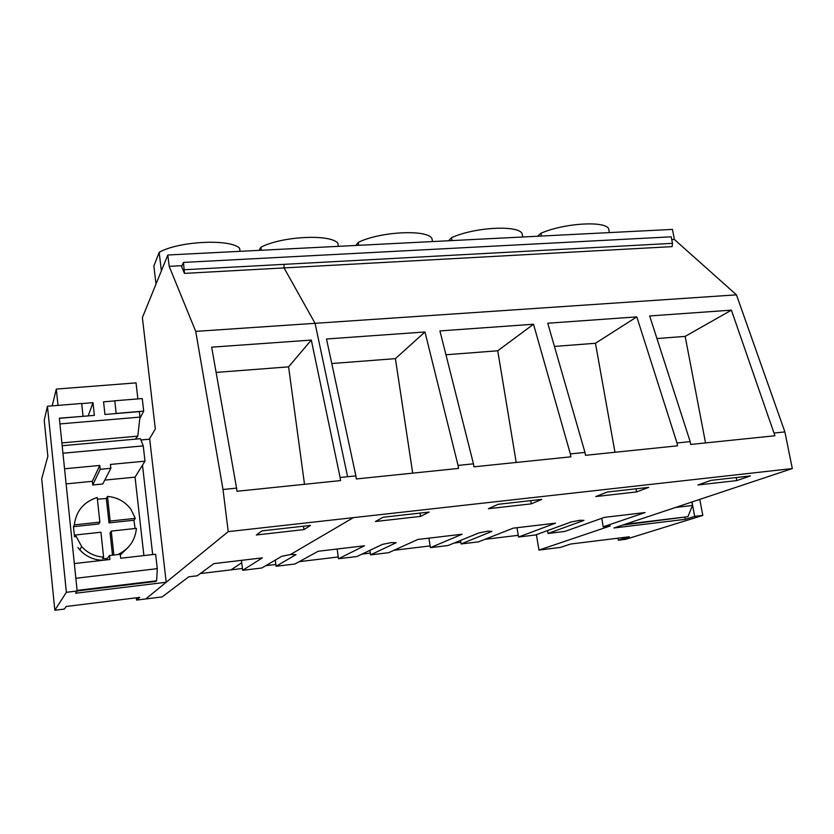 <?xml version="1.0" encoding="UTF-8"?>
<svg xmlns="http://www.w3.org/2000/svg" width="834" height="834" viewBox="0 0 834 834"><rect width="100%" height="100%" fill="white"/><g stroke="black" fill="none" stroke-linecap="round" stroke-linejoin="round"><path stroke-width="1.25" d="M149.255 439.216L155.322 428.957L142.385 317.608L167.811 254.995L169.187 266.348L195.719 331.379L223.001 489.506L236.575 488.119L236.971 491.278L340.553 480.582L340.126 477.507L347.601 476.735L355.889 475.891L356.337 478.956L458.523 468.416L458.054 465.414L473.462 463.84L473.941 466.821L570.863 456.823L570.352 453.904L584.978 452.414L585.489 455.312L677.531 445.815L677 442.979L690.177 441.624L690.708 444.459L774.932 435.765L731.397 310.144L685.173 336.383L705.533 442.927M690.177 441.624L649.665 315.961L731.397 310.144M656.952 338.552L685.173 336.383M223.001 489.506L228.235 531.633L792.3 468.562L784.888 431.918L774.379 433.002M195.719 331.379L736.453 294.84L784.888 431.918M355.889 475.891L326.501 338.99L424.965 331.974L395.399 358.641L412.694 473.139M458.054 465.414L424.965 331.974M473.462 463.84L439.925 330.91L533.51 324.238L497.742 350.78L516.215 462.463M570.352 453.904L533.51 324.238M584.978 452.414L547.75 323.227L636.811 316.878L595.455 343.274L614.971 452.268M677 442.979L636.811 316.878M517.017 527.713L518.539 537.023L535.48 534.98L571.154 521.98L580.151 520.239L583.977 520.364L548.042 533.468L564.743 531.446L604.441 517.361L645.078 512.556L603.222 526.807L610.3 525.952L538.962 550.086L560.385 547.417L570.581 544.049L629.399 536.773L618.359 540.213L625.761 539.296L702.812 515.422L699.778 499.389M684.943 517.539L685.277 519.332L613.939 527.985L792.3 468.562M241.422 560.354L242.673 570.3L261.866 567.985L281.767 556.299L290.441 554.547L296.007 554.61L276.085 566.276L294.986 563.992L318.161 551.264L364.5 545.78L338.489 558.749L356.879 556.528L382.525 544.352L391.323 542.6L396.202 542.705L370.515 554.881L388.644 552.692L417.824 539.462L462.14 534.219L430.365 547.657L448.004 545.53L478.893 532.926L487.796 531.175L491.924 531.383L461.087 543.956L478.487 541.86L513.16 528.172L555.58 523.147L518.539 537.023M531.31 503.851L541.766 499.399L498.138 504.309L488.39 508.709L531.31 503.851L530.778 500.64M750.391 475.943L710.954 480.374L697.933 484.981L736.808 480.582L750.391 475.943M429.187 512.066L383.223 517.236L375.383 521.511L420.576 516.392L429.187 512.066M648.696 487.379L607.246 492.039L595.768 496.553L636.592 491.924L648.696 487.379M167.811 254.995L672.454 229.402L674.393 239.494L736.453 294.84M671.745 239.629L674.393 239.494M184.377 269.736L672.465 243.34L672.141 246.624L184.46 273.385L183.48 262.418L181.603 266.64L184.46 273.385M536.398 534.646L538.962 550.086M200.316 573.552L242.444 568.486M265.796 565.681L275.846 564.472M299.239 561.657L338.25 556.966M361.956 554.12L370.265 553.119M394.002 550.263L430.104 545.926M454.123 543.038L460.816 542.236M484.867 539.337L518.258 535.324M136.296 597.801L136.557 600.094L162.203 596.904L188.745 576.805L197.272 575.783L213.869 563.617L262.366 557.873L242.673 570.3M601.741 518.321L603.222 526.807M547.552 530.58L548.042 533.468M736.808 480.582L736.214 477.538M169.187 266.348L182.031 265.671M672.465 243.34L671.214 236.825L183.48 262.418M609.352 232.603L608.841 229.84C608.799 220.53 565.337 222.532 540.964 233.239L537.586 236.251M541.443 236.053L540.964 233.239M554.433 346.433L595.455 343.274M460.535 540.422L461.087 543.956M636.592 491.924L636.029 488.807M522.741 237.002L522.251 234.166C520.239 224.763 474.89 226.858 451.517 237.711L448.609 240.755M451.976 240.588L451.517 237.711M445.94 354.763L497.742 350.78M428.926 538.149L430.365 547.657M369.869 550.357L370.515 554.881M432.471 241.579L432.012 238.691C427.873 229.183 380.502 231.372 358.245 242.381L355.847 245.457M358.672 245.321L358.245 242.381M331.776 363.53L395.399 358.641M337.144 549.022L338.489 558.749M275.283 560.104L276.085 566.276M420.576 516.392L420.075 513.087M338.323 246.353L337.895 243.392C331.432 233.801 281.902 236.085 260.886 247.25L259.051 250.367M261.282 250.252L260.886 247.25M340.126 477.507L311.311 340.074L288.585 366.856L304.504 484.304M216.11 372.423L288.585 366.856M236.575 488.119L211.648 347.173L311.311 340.074M140.915 439.966L149.713 439.174L166.206 582.257L228.235 531.633M303.951 529.59L310.509 525.41L262.001 530.872L256.309 534.99L303.951 529.59L303.493 526.202M161.379 270.841L159.169 252.337C178.82 241.016 230.643 238.618 239.629 248.313L240.025 251.336M156 284.081L153.863 266.067L159.169 252.337M617.994 538.18L618.359 540.213M691.98 501.985L694.68 516.402L685.277 519.332M694.68 516.402L702.812 515.422M142.499 465.174L152.674 554.568M83.004 416.322L59.339 418.199L77.166 590.993L75.571 593.245L166.206 582.257L145.762 598.948M83.046 416.208L81.69 403.468L47.444 406.252L44.212 420.263L47.851 456.281L41.7 478.841L54.836 610.248L64.364 609.06L66.188 606.485L139.726 597.384L136.557 600.094M77.166 590.993L66.376 592.296L47.444 406.252M54.836 610.248L66.376 592.296M139.799 418.564L143.709 411.11L142.26 398.558L114.811 400.779L116.155 413.539M143.709 411.11L116.207 413.424M622.737 525.055L687.904 516.694L692.512 505.467L691.866 502.026M675.498 507.479L692.512 505.467M625.062 524.273L687.904 516.694M62.175 445.731L140.414 438.705L143.25 445.888L144.991 461.171L135.045 477.142L143.886 555.58M77.166 590.952L155.875 581.444L156.615 580.798L157.282 568.663L155.624 554.235L120.69 558.248L120.263 554.287L109.515 555.517L109.942 559.489L74.341 563.576M52.198 405.866L56.305 389.071L136.046 382.879L137.881 398.913M56.305 389.071L57.994 405.397M62.946 453.216L143.25 445.888M64.552 468.781L99.788 465.445L100.205 469.323L110.849 468.301L102.78 483.991L92.73 484.981L92.334 481.322L66.115 483.887M144.991 461.171L110.422 464.444L110.849 468.301M104.771 480.103L135.045 477.142M75.852 578.275L157.282 568.663M77.103 590.399L156.615 580.798M114.821 400.904L103.562 401.821L104.948 414.488L139.33 411.6L139.966 417.104L137.798 436.151L135.358 439.153M81.701 403.593L93.001 402.676L88.216 415.895M59.35 418.314L94.378 415.374L93.001 402.676M59.923 423.922L139.966 417.104M99.788 465.445L92.334 481.322M100.205 469.323L92.73 484.981M109.515 555.517L106.231 559.906M61.883 442.917L137.798 436.151M77.948 547.469L79.803 549.835C86.09 556.705 93.95 560.177 103.385 560.24M120.336 554.964L128.311 547.177M97.213 497.481C83.723 501.87 76.102 511.002 74.341 524.867L99.861 522.136L97.213 497.481M135.087 528.506L133.93 520.218L135.296 518.362L130.938 509.345C125.152 501.578 117.333 497.272 107.492 496.438L106.345 498.471L97.401 499.201M75.394 535.001L81.669 546.562C87.507 553.015 94.826 556.528 103.604 557.122L100.935 532.228L75.394 535.001M74.341 524.867L73.465 526.692L74.507 536.752L75.884 536.596M117.782 554.579C129.02 549.179 135.233 540.442 136.422 528.36L111.256 531.102L113.851 555.027M103.604 557.122L102.488 558.676L107.242 558.551M99.861 522.136L98.777 523.981L73.465 526.692M111.256 531.102L110.078 532.863L112.496 555.173M106.345 498.471L108.993 522.887L133.93 520.218M107.492 496.438L110.161 521.042L108.993 522.887M110.161 521.042L135.296 518.362M284.06 264.347L284.05 267.923L315.064 323.311L347.601 476.735M290.441 554.547L353.387 517.643M241.735 562.773L231.008 569.862M79.803 549.835L81.669 546.562"/></g></svg>
